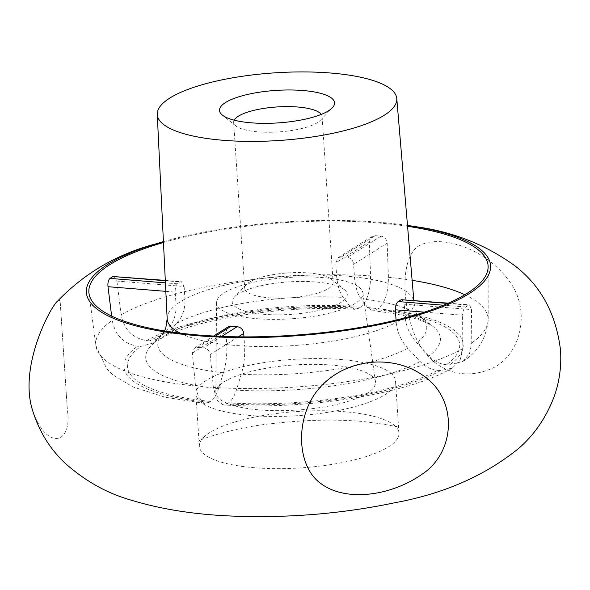 <?xml version="1.0" encoding="UTF-8"?>
<svg xmlns="http://www.w3.org/2000/svg" width="590" height="590" viewBox="0 0 590 590"><rect width="100%" height="100%" fill="white"/><g stroke="black" fill="none" stroke-linecap="round" stroke-linejoin="round"><path stroke-width="0.44" stroke-dasharray="2.95 2.21" d="M238.301 336.846L210.188 354.531C209.45 350.711 207.223 348.483 203.52 347.849A199.214 56.249 -3.8 0 1 197.569 347.37L194.516 348.063L192.325 353.093L195.519 385.985L198.859 398.361L205.04 403.501L208.993 402.454L210.556 401.466A166.498 47.008 176.2 0 1 140.7 346.463L154.44 342.687L167.767 328.969C173.644 322.531 176.403 314.448 176.049 304.72A123.686 34.921 176.2 0 1 184.958 299.115C185.334 308.799 182.568 316.882 176.683 323.364L165.997 334.737L161.151 338.49L149.617 340.858A166.498 47.008 176.2 0 1 358.705 308.275L360.269 307.294C367.061 301.674 370.498 291.202 370.557 275.877L369.303 241.76L371.929 236.465L375.122 235.676A199.214 56.249 -3.8 0 1 381.074 236.155C384.658 236.863 386.693 239.216 387.165 243.198L353.624 264.298C353.041 260.374 350.969 258.059 347.407 257.336A123.686 34.921 -3.8 0 0 341.448 256.856L338.262 257.638L335.762 262.867L369.303 241.76M358.705 308.275L354.974 309.344L349.781 306.099L343.225 297.412C339.604 292.456 337.392 285.147 336.595 275.486A123.686 34.921 176.2 0 1 354.465 276.924C355.246 286.548 357.452 293.857 361.087 298.85L367.644 307.53L372.6 310.76L376.568 309.713A166.498 47.008 176.2 0 1 446.424 364.716L449.55 364.967L463.039 361.368L469.515 353.543L471.764 342.938L471.491 309.595L469.559 304.86L468.667 305.126A199.214 56.249 -3.8 0 1 465.694 306.999C463.799 308.504 462.759 311.24 462.575 315.2L424.424 312.139M113.966 276.275L116.916 281.091L184.124 286.489L181.432 281.695L180.407 281.954A123.686 34.921 -3.8 0 0 177.435 283.82C175.805 285.346 175.06 288.104 175.208 292.102L165.827 291.349M446.424 364.716C439.889 364.104 434.1 361.154 429.048 355.881L416.732 342.657C409.932 335.201 406.06 326.587 405.124 316.815A123.686 34.921 176.2 0 1 396.207 322.42C397.129 332.155 400.994 340.769 407.815 348.27L420.132 361.493C425.154 366.751 430.951 369.694 437.507 370.328A166.498 47.008 176.2 0 1 228.419 402.904C231.671 400.765 234.311 396.502 236.347 390.13L241.266 374.222C243.972 365.284 245.071 355.895 244.57 346.05A123.686 34.921 176.2 0 1 226.708 344.612L225.867 331.993L228.183 326.889M184.124 286.489L184.958 299.115A123.686 34.921 176.2 0 1 336.595 275.486L335.762 262.867M413.819 300.376L413.988 302.39A123.686 34.921 176.2 0 0 407.661 292.522A123.686 34.921 176.2 0 0 354.465 276.924L353.624 264.298M376.568 309.713L378.131 308.732C384.923 303.113 388.353 292.64 388.419 277.315L387.165 243.198M210.188 354.531L213.381 387.416L216.796 399.932L223.116 404.954L228.419 402.904M437.507 370.328L440.634 370.579L452.316 368.131L460.097 360.143L462.848 348.55L462.575 315.2M149.617 340.858L146.49 340.607C132.61 338.21 124.151 329.589 121.09 314.75L116.916 281.091M111.643 316.07L112.174 320.355C115.227 335.194 123.694 343.815 137.573 346.212L140.7 346.463M163.459 242.512A200.047 56.478 176.2 0 1 407.565 226.294M180.171 333.158A123.686 34.921 176.2 0 0 226.708 344.612C227.216 354.413 226.118 363.801 223.404 372.784L218.484 388.692C216.464 395.049 213.816 399.312 210.556 401.466M167.162 318.784A123.686 34.921 176.2 0 1 176.049 304.72L175.208 292.102M163.423 241.627A202.525 57.178 176.2 0 1 407.491 225.417M393.825 424.94A100.02 28.239 176.2 0 1 398.951 433.067A100.02 28.239 176.2 0 1 301.018 467.87A100.02 28.239 176.2 0 1 199.346 446.328A100.02 28.239 176.2 0 1 204.28 436.689A100.02 28.239 176.2 0 1 297.279 411.518A100.02 28.239 176.2 0 1 392.785 424.173A100.02 28.239 176.2 0 1 393.825 424.94M57.481 301.225L59.944 300.369L60.202 301.91L67.4 410.308C72.585 443.776 47.148 451.461 32.797 411.09M423.775 243.677C443.732 236.516 484.117 247.785 508.197 279.719C533.596 311.653 519.288 360.438 487.325 370.203C457.044 381.472 425.493 366.486 412.948 330.326C400.013 293.503 402.137 249.445 423.775 243.677M396.052 320.097L396.207 322.42A123.686 34.921 176.2 0 1 244.57 346.05L243.958 336.89M402.1 299.44L404.283 304.189L471.491 309.595M361.087 298.85A134.793 38.055 176.2 0 1 420.043 316.1L419.638 315.739C417.329 314.205 415.441 309.757 413.988 302.39A123.686 34.921 176.2 0 1 405.124 316.815L404.283 304.189M390.359 372.755A100.02 28.239 176.2 0 1 395.484 380.875A100.02 28.239 176.2 0 1 297.552 415.685A100.02 28.239 176.2 0 1 195.88 394.135A100.02 28.239 176.2 0 1 278.738 360.652A100.02 28.239 176.2 0 1 390.359 372.755M371.42 375.705A80.019 22.59 176.2 0 1 375.476 381.73A80.019 22.59 176.2 0 1 297.176 410.05A80.019 22.59 176.2 0 1 215.822 392.335A80.019 22.59 176.2 0 1 282.949 365.933A80.019 22.59 176.2 0 1 371.42 375.705M359.177 287.33A73.352 20.709 176.2 0 1 362.887 292.854A73.352 20.709 176.2 0 1 291.121 318.806A73.352 20.709 176.2 0 1 216.545 302.574A73.352 20.709 176.2 0 1 278.074 278.369A73.352 20.709 176.2 0 1 359.177 287.33M344.324 289.638A57.658 16.277 -3.8 0 0 288.525 281.909A57.658 16.277 -3.8 0 0 234.444 297.021A57.658 16.277 -3.8 0 0 290.826 314.389A57.658 16.277 -3.8 0 0 344.413 289.712A57.658 16.277 -3.8 0 0 344.324 289.638M330.85 278.841A44.324 12.515 -3.8 0 0 287.957 272.905A44.324 12.515 -3.8 0 0 246.384 284.513A44.324 12.515 -3.8 0 0 244.673 288.318A44.324 12.515 -3.8 0 0 289.727 297.869A44.324 12.515 -3.8 0 0 333.121 282.44A44.324 12.515 -3.8 0 0 330.924 278.9A44.324 12.515 -3.8 0 0 330.85 278.841M321.292 114.379A44.324 12.515 176.2 0 1 322.103 116.488A44.324 12.515 176.2 0 1 320.385 120.294A44.324 12.515 176.2 0 1 278.812 131.909A44.324 12.515 176.2 0 1 235.919 125.965A44.324 12.515 176.2 0 1 235.853 125.913A44.324 12.515 176.2 0 1 233.647 122.366A44.324 12.515 176.2 0 1 234.171 120.168M176.683 323.364A134.793 38.055 176.2 0 1 343.225 297.412M165.318 280.737L180.407 281.954M367.644 307.53A147.64 41.684 176.2 0 1 433.038 326.521L420.043 316.1A134.793 38.055 176.2 0 1 416.732 342.657M462.848 348.55A196.618 55.512 176.2 0 1 213.381 387.416M388.419 277.315A196.618 55.512 176.2 0 1 412.122 280.331M464.817 294.757A196.618 55.512 176.2 0 1 488.188 319.632A196.618 55.512 176.2 0 1 471.764 342.938M121.09 314.75A196.618 55.512 176.2 0 1 370.557 275.877M195.519 385.985A196.618 55.512 176.2 0 1 95.882 345.688A196.618 55.512 176.2 0 1 112.174 320.355M177.435 283.82L165.414 282.853M381.074 236.155L347.407 257.336M341.448 256.856L375.122 235.676M420.132 361.493A147.64 41.684 176.2 0 1 236.347 390.13M407.815 348.27A134.793 38.055 176.2 0 1 241.266 374.222M165.997 334.737A147.64 41.684 176.2 0 1 349.781 306.099M218.484 388.692A147.64 41.684 176.2 0 1 151.46 345.224A147.64 41.684 176.2 0 1 157.08 340.342M223.404 372.784A134.793 38.055 176.2 0 1 162.965 333.173A134.793 38.055 176.2 0 1 167.767 328.969M440.634 370.579A169.994 47.997 176.2 0 1 226.855 403.885M146.49 340.607A169.994 47.997 176.2 0 1 360.269 307.294M208.993 402.454A169.994 47.997 176.2 0 1 137.573 346.212M197.569 347.37L215.431 336.13M192.325 353.093L225.867 331.993M221.7 336.411L203.52 347.849M465.694 306.999L443.444 305.207M447.633 303.437L468.667 305.126M378.131 308.732A169.994 47.997 176.2 0 1 449.55 364.967M372.6 310.76C390.204 312.641 404.637 315.333 415.898 318.836C424.387 321.587 430.095 324.146 433.038 326.521A147.64 41.684 176.2 0 1 429.048 355.881M165.296 280.398L181.432 281.695M463.039 361.368C478.114 351.846 486.499 337.937 488.188 319.632L488.114 266.776M205.04 403.501L165.134 397.218L132.861 386.907L113.118 375.004L106.79 368.89L95.882 345.688L88.972 293.289M164.514 330.938L151.46 345.224L154.44 342.694M452.316 368.131C405.042 395.145 304.477 410.072 223.116 404.954M204.28 436.689L198.565 441.187C199.103 439.609 234.142 427.477 270.581 423.782C304.064 419.815 335.15 419.077 363.853 421.584C385.381 424.247 397.114 426.341 399.039 427.875L392.785 424.173M194.516 348.063L213.624 336.042M448.289 303.149L469.566 304.86M398.951 433.067L395.484 380.875M199.346 446.328L195.88 394.135M216.545 302.574L215.822 392.335M362.887 292.854L375.476 381.73M60.202 301.91L67.4 410.308M338.262 257.638L371.921 236.465M161.151 338.49C192.812 319.684 285.885 304.322 354.974 309.344M246.384 284.513L234.444 297.021M330.924 278.9L344.413 289.712M320.385 120.294L332.332 107.793M235.853 125.913L222.364 115.094M233.647 122.366L244.673 288.318M322.103 116.488L333.121 282.44"/><path stroke-width="0.89" d="M165.827 291.349L108 286.696C107.653 282.691 108.309 279.925 109.976 278.399A199.214 56.249 -3.8 0 1 112.948 276.526L165.296 280.398M390.639 88.957A120.028 33.888 176.2 0 1 396.775 98.537A120.028 33.888 176.2 0 1 279.276 140.479A120.028 33.888 176.2 0 1 157.257 114.445A120.028 33.888 176.2 0 1 256.989 74.406A120.028 33.888 176.2 0 1 390.639 88.957M407.565 226.294A200.047 56.478 176.2 0 1 477.826 249.496A200.047 56.478 176.2 0 1 488.114 266.776A200.047 56.478 176.2 0 1 190.341 334.279A200.047 56.478 176.2 0 1 88.972 293.289A200.047 56.478 176.2 0 1 163.459 242.512M108 286.696L111.643 316.07M222.452 115.168A57.658 16.277 176.2 0 1 222.364 115.094A57.658 16.277 176.2 0 1 275.95 90.418A57.658 16.277 176.2 0 1 332.332 107.793A57.658 16.277 176.2 0 1 278.251 122.897A57.658 16.277 176.2 0 1 222.452 115.168M407.491 225.417A202.525 57.178 176.2 0 1 415.095 226.597A202.525 57.178 176.2 0 1 480.172 249.128A202.525 57.178 176.2 0 1 376.958 325.105A202.525 57.178 176.2 0 1 119.836 320.886A202.525 57.178 176.2 0 1 156.033 243.81A202.525 57.178 176.2 0 1 163.423 241.627M415.095 226.597C451.97 231.45 484.965 244.319 514.089 265.22C540.506 285.11 555.972 313.364 560.5 349.981C561.614 366.39 559.401 382.187 553.863 397.38C545.853 417.971 534.208 434.904 518.927 448.186C485.408 475.518 443.982 493.719 394.644 502.783C343.446 513.484 290.804 517.968 236.723 516.228C197.274 514.996 161.925 509.59 130.692 500.01C106.827 493.196 84.953 480.916 65.07 463.157C50.128 449.16 39.375 431.806 32.797 411.09C17.98 366.368 51.396 305.613 57.481 301.225C84.562 273.037 117.41 253.899 156.033 243.81M322.398 384.946C295.125 411.724 294.764 464.625 320.518 483.284C345.342 502.201 390.396 496.301 421.776 474.426C455.274 452.7 457.892 401.229 425.604 377.327C394.71 353.675 348.417 358.263 322.398 384.946M213.624 336.042L228.175 326.882L231.236 326.189A123.686 34.921 -3.8 0 0 237.195 326.668C240.904 327.288 243.087 329.537 243.729 333.431L238.301 336.846M243.958 336.89L243.729 333.431M396.052 320.097L395.366 309.802C395.352 305.819 396.31 303.076 398.235 301.571A123.686 34.921 -3.8 0 0 401.207 299.705L448.289 303.149M234.171 120.168A44.324 12.515 176.2 0 1 274.173 107.159A44.324 12.515 176.2 0 1 319.832 112.889A44.324 12.515 176.2 0 1 321.292 114.379M112.948 276.526L165.318 280.737M180.171 333.158A123.686 34.921 176.2 0 1 167.162 318.784L165.79 328.114L164.514 330.938M412.122 280.331A196.618 55.512 176.2 0 1 464.817 294.757M165.414 282.853L109.976 278.399M215.431 336.13L231.236 326.189M237.195 326.668L221.7 336.411M443.444 305.207L398.235 301.571M401.207 299.705L447.633 303.437M424.424 312.139L395.366 309.802M157.257 114.445L167.162 318.784M396.775 98.537L413.819 300.376"/></g></svg>
